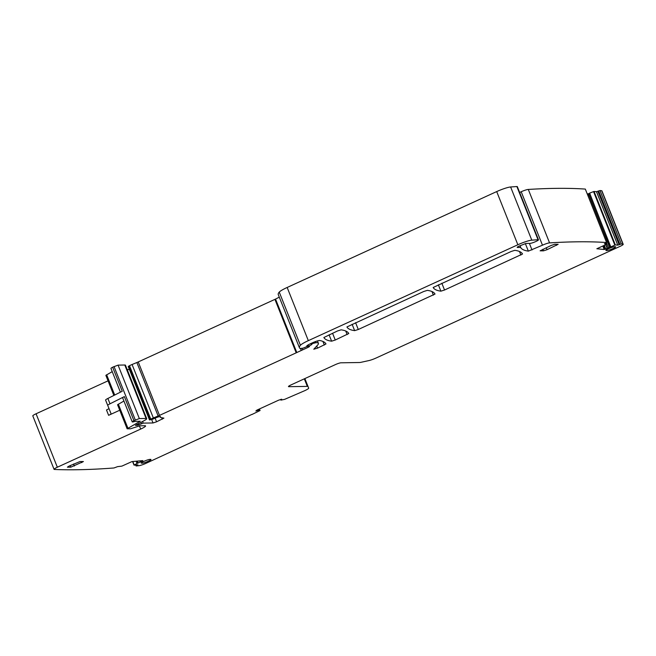 <?xml version="1.0" encoding="UTF-8"?>
<svg xmlns="http://www.w3.org/2000/svg" width="656" height="656" viewBox="0 0 656 656"><rect width="100%" height="100%" fill="white"/><g stroke="black" fill="none" stroke-linecap="round" stroke-linejoin="round"><path stroke-width="0.98" d="M136.227 461.201L137.096 463.39L134.037 465.137L137.908 464.833L136.186 465.965A1339.65 185.517 158.3 0 0 139.064 465.662A5.806 0.804 158.3 0 0 145.894 463.366L251.961 414.379M596.493 191.7L617.763 245.147L615.328 244.909L594.057 191.462L596.493 191.7L599.994 190.519A1339.642 185.509 158.3 0 1 601.708 190.748A5.806 0.804 158.3 0 1 601.929 190.863L623.2 244.311A5.806 0.804 158.3 0 1 619.928 246.426L376.118 358.004A6.97 0.968 158.3 0 1 368.836 360.595L361.243 362.26A9.873 1.369 158.3 0 1 359.496 362.514L340.972 362.801A4.649 0.64 158.3 0 0 335.298 364.654L291.084 384.883A4.649 0.64 158.3 0 0 288.468 386.581A4.649 0.64 158.3 0 0 288.812 386.679L307.328 386.384A9.873 1.369 158.3 0 1 308.058 386.597L308.673 388.131A6.97 0.968 158.3 0 1 304.753 390.664L284.655 399.348L280.916 400.135L281.695 399.192L278.538 400.217L257.127 410.016L255.856 411.017L259.3 410.025L260.063 410.533L252.002 414.477M623.2 244.311A5.806 0.804 158.3 0 0 622.979 244.196A1339.642 185.509 158.3 0 0 621.265 243.966L619.125 244.721L597.862 191.273M617.763 245.147L619.125 244.721M615.328 244.909L608.522 247.902L606.464 242.728M606.374 242.777L606.677 244.253L596.845 248.747L604.209 249.501L608.522 247.902M606.89 244.098L604.406 243.77M585.341 189.158L606.636 242.556L604.43 243.843M606.636 242.556L606.587 242.531A1339.642 185.517 158.3 0 0 549.564 242.892A5.806 0.804 158.3 0 0 542.471 245.196L528.359 251.133A211.429 29.274 158.3 0 1 520.749 247.706A5.806 0.804 158.3 0 1 520.741 247.681L520.749 247.706M520.06 245.68L520.766 247.542A5.806 0.804 158.3 0 0 520.741 247.681M520.774 247.468L517.428 247.451A3.485 0.484 158.3 0 1 517.174 247.378A3.485 0.484 158.3 0 1 519.134 246.107L525.8 243.499L529.039 243.36A5.806 0.804 158.3 0 0 530.286 243.368A5.806 0.804 158.3 0 1 530.597 243.31A4.649 0.64 158.3 0 0 535.558 241.646A4.649 0.64 158.3 0 0 538.486 239.817A4.649 0.64 158.3 0 0 538.035 239.719L531.786 240.153A11.619 1.607 158.3 0 0 517.855 244.754L308.328 340.644A14.522 2.009 158.3 0 0 300.415 345.277A55.178 7.642 158.3 0 0 299.431 347.77A55.178 7.642 158.3 0 0 300.186 348.5L303.097 348.156L306.344 346.811L307.5 346.138L306.754 346.081A6.97 0.968 158.3 0 1 310.682 343.613L312.461 342.801A5.806 0.804 158.3 0 1 319.808 340.513A203.294 28.151 158.3 0 1 325.983 343.965L317.561 348.131L316.725 346.024M317.438 340.923L318.414 343.383A31.947 4.42 158.3 0 1 317.66 345.031L313.798 349.222L317.561 348.131M318.414 343.383A31.947 4.42 158.3 0 0 316.061 342.686L312.559 343.506L311.403 344.785L307.853 346.614L309.509 346.548L308.123 347.36L296.807 352.534L275.536 299.087L138.227 361.94A5.806 0.804 158.3 0 1 136.866 362.53L132.077 364.506A5.806 0.804 158.3 0 0 129.503 365.687L128.322 366.499M274.93 299.382L296.2 352.83L296.807 352.534M296.2 352.83L159.498 415.387L138.227 361.94M136.866 362.53L158.137 415.978A5.806 0.804 158.3 0 0 159.498 415.387M158.137 415.978L153.348 417.954A5.806 0.804 158.3 0 0 150.773 419.135L149.593 419.947L152.577 419.282A9.291 1.287 158.3 0 1 158.186 416.929L160.466 416.527A20.328 2.813 158.3 0 0 160.31 417.183A20.328 2.813 158.3 0 0 160.982 417.569L163.918 418.134L156.571 421.808L155.111 418.143M151.7 419.651L153.02 422.964L156.571 421.808M153.02 422.964L143.205 423.12L138.859 424.858L138.449 423.825M136.579 424.727L137.022 425.375L138.859 424.858M136.809 425.301L135.431 425.4L136.243 424.875L144.418 420.521A8.717 1.205 158.3 0 0 146.714 418.651A8.717 1.205 158.3 0 0 146.067 418.462L139.334 418.569L133.931 420.644A4.354 0.607 158.3 0 0 132.217 421.874A4.354 0.607 158.3 0 0 134.882 421.414L140.236 421.226L127.133 428.794L130.429 428.811L139.867 425.801L144.927 425.728A8.717 1.205 158.3 0 1 145.575 425.916A8.717 1.205 158.3 0 1 140.671 429.081L57.334 467.22A5.806 0.804 158.3 0 0 54.071 469.335A5.806 0.804 158.3 0 0 54.399 469.458A1339.642 185.517 158.3 0 0 113.964 467.974L117.604 466.637L121.86 466.129L131.954 461.586L142.754 460.61M137.096 463.39L142.893 460.955M346.926 326.967A203.294 28.151 158.3 0 0 354.642 330.64L358.291 329.492L435.026 294.06A203.294 28.151 158.3 0 0 427.359 290.362L423.702 291.51L346.926 326.95M511.196 251.469L433.173 287.492A203.294 28.151 158.3 0 0 440.889 291.166L444.538 290.018L522.537 254.011A203.294 28.151 158.3 0 0 514.845 250.321L511.196 251.469M547.063 249.682L558.133 244.303L554.73 244.294L551.179 245.442L540.109 250.822L543.512 250.838L547.063 249.682L546.268 247.689M606.948 250.543A4.871 0.672 158.3 0 0 612.155 248.936A4.871 0.672 158.3 0 0 615.64 246.836A4.871 0.672 158.3 0 0 615.279 246.73L614.59 246.738A4.871 0.672 158.3 0 0 609.408 248.337A4.871 0.672 158.3 0 0 605.906 250.444A4.871 0.672 158.3 0 0 606.267 250.551L606.948 250.543L606.644 249.723M69.019 466.104L67.388 467.162L70.791 467.179L83.427 461.553L80.016 461.545L69.019 466.104M323.875 337.52A203.294 28.151 158.3 0 0 331.608 341.177L335.257 340.029L348.779 333.535A203.294 28.151 158.3 0 0 341.112 329.837L337.455 330.985L323.875 337.52M141.606 463.202A4.871 0.672 158.3 0 1 141.245 463.095A4.871 0.672 158.3 0 1 144.746 460.988A4.871 0.672 158.3 0 1 149.937 459.389L150.626 459.38A4.871 0.672 158.3 0 1 150.978 459.487A4.871 0.672 158.3 0 1 147.502 461.586A4.871 0.672 158.3 0 1 142.295 463.193L141.45 462.767M589.539 193.471L588.366 193.832M589.432 193.2L593.549 191.601L614.811 245.049M594.057 191.462L593.549 191.601M108.051 380.833L36.072 413.772A5.806 0.804 158.3 0 0 32.8 415.888L54.071 469.335M112.225 371.632L105.862 375.347L113.865 395.445M146.714 418.651L125.444 365.203A8.717 1.205 158.3 0 0 124.796 365.015L118.072 365.121L112.66 367.196A4.354 0.607 158.3 0 0 110.954 368.426L120.401 392.165M129.445 369.549L127.182 369.59M279.292 297.152L275.536 299.087M585.365 189.108L585.316 189.084A1339.642 185.517 158.3 0 0 528.301 189.445A5.806 0.804 158.3 0 0 521.2 191.749L519.642 192.47M587.899 193.881A3.198 0.443 158.3 0 0 588.178 193.807L588.317 193.709M599.994 190.519L621.265 243.966M587.612 194.758L589.974 193.979L610.621 246.689M588.071 195.914L589.719 194.168M585.316 189.084L606.587 242.531M528.301 189.445L549.564 242.892M538.486 239.817L517.322 186.632A4.649 0.64 158.3 0 0 516.871 186.542L538.035 239.719M299.431 347.77L278.267 294.593A55.178 7.642 158.3 0 1 279.251 292.1A14.522 2.009 158.3 0 1 287.164 287.467L496.699 191.577A11.619 1.607 158.3 0 1 510.622 186.976L516.871 186.542M107.879 398.454L110.003 403.801A5.806 0.804 158.3 0 0 107.723 405.441L105.591 400.094A5.806 0.804 158.3 0 1 107.879 398.454L122.237 391.247L112.66 367.196M110.003 403.801L124.361 396.593A4.354 0.607 158.3 0 0 122.647 397.823L132.217 421.874M123.927 401.021L117.563 404.744L127.133 428.794M119.745 410.23L108.617 415.322A4.354 0.607 158.3 0 0 111.069 413.739L105.591 400.094M588.301 194.824L587.932 193.889L587.243 193.823M587.932 193.889L589.736 193.397L589.974 193.979M108.617 415.322L106.493 409.975A4.354 0.607 158.3 0 0 108.945 408.467M136.145 461.209L137.03 463.431M134.185 465.014L132.791 461.512M137.916 463.005L137.161 461.119M132.66 461.521L134.07 465.079M259.432 408.959L260.063 410.533L259.432 408.959M259.686 410.025L259.292 409.024L259.669 410.025M259.3 410.025L258.964 409.18M258.825 409.237L259.153 410.066M256.972 410.771L256.742 410.205M280.916 400.103L280.62 399.447M304.876 378.578L308.058 386.597M304.318 378.824L307.328 386.384M288.648 386.269L288.812 386.679M601.708 190.748L622.979 244.196M598.633 190.937L619.895 244.385M610.703 246.648L589.793 194.11M609.744 247.074L588.94 194.799M588.801 194.93L609.58 247.156M605.898 244.647L607.423 248.485M607.243 248.567L605.726 244.737M604.34 245.434L605.8 249.108M605.152 249.305L603.733 245.746M602.872 246.148L604.209 249.501M606.357 242.794L606.866 244.081M521.2 191.749L542.471 245.196M431.968 291.535L433.395 295.118M441.832 283.22L444.538 290.018M519.478 251.502L520.897 255.069M529.425 243.474L532.016 249.985M322.916 341.432L324.351 345.023M332.551 333.232L335.257 340.029M345.72 331.009L347.147 334.593M355.585 322.686L358.291 329.492M525.349 243.573L528.359 251.133M519.905 245.754L520.561 247.402M510.622 186.976L531.786 240.153M496.699 191.577L517.855 244.754M287.164 287.467L308.328 340.644M279.251 292.1L300.415 345.277M307.18 345.564L307.393 346.106M315.593 341.522L316.061 342.686M314.716 342.711L314.421 341.965M313.043 342.539L313.297 343.17M312.559 343.506L312.313 342.867M311.444 343.268L311.748 344.015L311.444 343.268M310.895 343.514L311.403 344.785M308.566 346.138L308.09 344.941M307.352 345.425L308.123 347.36M302.457 349.697L301.981 348.492M300.473 348.525L301.17 350.288M153.348 417.954L132.077 364.506M129.503 365.687L150.773 419.135M150.003 419.528L128.732 366.081M161.688 417.7L162.278 419.192M143.205 423.12L142.582 421.537M140.983 422.423L141.483 423.669M136.358 425.309L136.194 424.899M124.796 365.015L146.067 418.462M139.334 418.569L118.072 365.121M114.029 366.515L135.292 419.963M133.931 420.644L124.361 396.593M127.904 428.171L118.326 404.121M139.392 425.867L140.671 429.081M57.334 467.22L36.072 413.772M141.663 460.709L141.983 461.496M141.811 461.57L141.475 460.725M139.859 460.873L140.368 462.152M138.121 462.923L137.391 461.094M136.62 465.555L136.374 464.94M352.116 324.277L354.642 330.64M438.364 284.802L440.889 291.166M556.067 244.27L556.501 245.36M542.881 249.247L543.512 250.838M606.267 250.551L606.103 250.116M81.36 461.521L81.795 462.611M73.546 464.038L74.341 466.022M70.159 465.588L70.791 467.179M329.082 334.822L331.608 341.177M141.991 462.373L142.295 463.193M106.633 374.724L114.71 395.027M132.602 461.529L134.037 465.137M307.246 345.507L307.5 346.138M307.377 345.409L307.853 346.614M128.215 366.466L149.486 419.914M159.998 416.404L160.31 417.183M135.685 464.997L136.054 465.94"/></g></svg>
